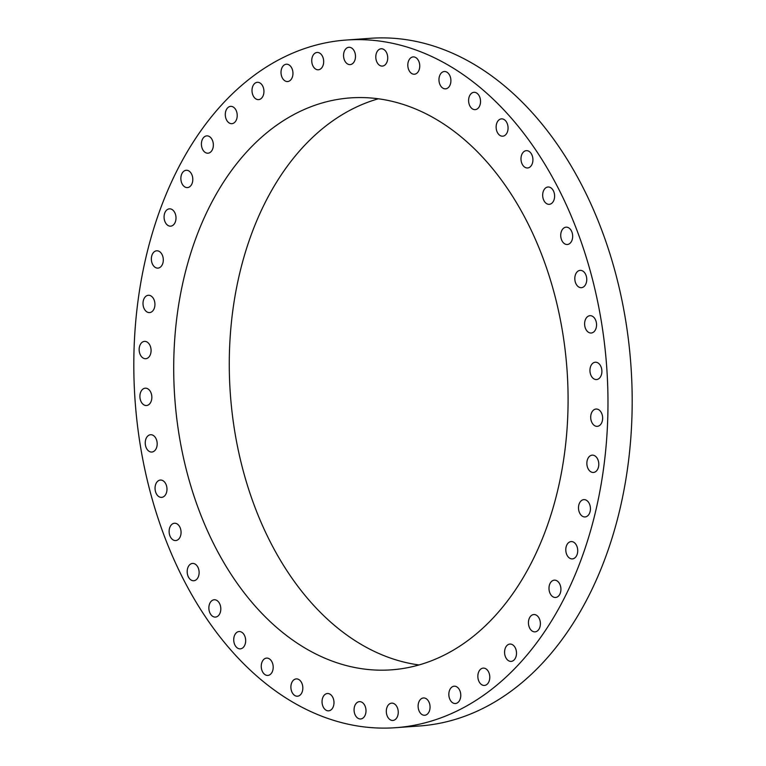 <?xml version="1.0" encoding="UTF-8"?>
<svg xmlns="http://www.w3.org/2000/svg" width="766" height="766" viewBox="0 0 766 766"><rect width="100%" height="100%" fill="white"/><g stroke="black" fill="none" stroke-linecap="round" stroke-linejoin="round"><path stroke-width="1.15" d="M295.877 678.944A8.685 5.956 -94.1 0 0 290.946 688.251A8.685 5.956 -94.1 0 0 297.486 696.217A8.685 5.956 -94.1 0 0 297.85 696.179A8.685 5.956 -94.1 0 0 302.781 686.863A8.685 5.956 -94.1 0 0 296.241 678.896A8.685 5.956 -94.1 0 0 295.877 678.944M604.719 345.677A344.719 236.416 -94.1 0 0 346.194 40.043A344.719 236.416 -94.1 0 0 137.076 422.056A344.719 236.416 -94.1 0 0 395.601 727.7A344.719 236.416 -94.1 0 0 604.719 345.677M395.601 727.7L419.806 725.957A344.719 236.416 -94.1 0 0 628.924 343.944A344.719 236.416 -94.1 0 0 370.399 38.3L346.194 40.043M378.347 98.795A286.704 196.632 -94.1 0 0 231.993 411.639A286.704 196.632 -94.1 0 0 419.031 664.955M565.375 352.111A286.704 196.632 -94.1 0 0 350.349 97.904A286.704 196.632 -94.1 0 0 176.419 415.632A286.704 196.632 -94.1 0 0 391.445 669.838A286.704 196.632 -94.1 0 0 565.375 352.111M326.192 693.785A8.685 5.956 -94.1 0 0 322.17 703.485A8.685 5.956 -94.1 0 0 328.633 710.838A8.685 5.956 -94.1 0 0 329.83 710.57A8.685 5.956 -94.1 0 0 333.861 700.861A8.685 5.956 -94.1 0 0 327.388 693.517A8.685 5.956 -94.1 0 0 326.192 693.785M357.425 702.317A8.685 5.956 -94.1 0 0 354.294 712.227A8.685 5.956 -94.1 0 0 360.652 718.968A8.685 5.956 -94.1 0 0 362.644 718.307A8.685 5.956 -94.1 0 0 365.775 708.397A8.685 5.956 -94.1 0 0 359.407 701.646A8.685 5.956 -94.1 0 0 357.425 702.317M388.927 704.366A8.685 5.956 -94.1 0 0 386.667 714.314A8.685 5.956 -94.1 0 0 392.901 720.461A8.685 5.956 -94.1 0 0 395.62 719.236A8.685 5.956 -94.1 0 0 397.889 709.287A8.685 5.956 -94.1 0 0 391.656 703.14A8.685 5.956 -94.1 0 0 388.927 704.366M420.065 699.885A8.685 5.956 -94.1 0 0 418.629 709.718A8.685 5.956 -94.1 0 0 424.699 715.272A8.685 5.956 -94.1 0 0 428.098 713.347A8.685 5.956 -94.1 0 0 429.535 703.514A8.685 5.956 -94.1 0 0 423.454 697.96A8.685 5.956 -94.1 0 0 420.065 699.885M450.197 688.979A8.685 5.956 -94.1 0 0 449.546 698.535A8.685 5.956 -94.1 0 0 455.425 703.523A8.685 5.956 -94.1 0 0 459.409 700.746A8.685 5.956 -94.1 0 0 460.069 691.191A8.685 5.956 -94.1 0 0 454.181 686.202A8.685 5.956 -94.1 0 0 450.197 688.979M478.721 671.859A8.685 5.956 -94.1 0 0 478.769 680.993A8.685 5.956 -94.1 0 0 484.447 685.436A8.685 5.956 -94.1 0 0 488.919 681.692A8.685 5.956 -94.1 0 0 488.871 672.548A8.685 5.956 -94.1 0 0 483.202 668.115A8.685 5.956 -94.1 0 0 478.721 671.859M505.053 648.879A8.685 5.956 -94.1 0 0 511.161 661.384A8.685 5.956 -94.1 0 0 516.025 656.577A8.685 5.956 -94.1 0 0 509.917 644.062A8.685 5.956 -94.1 0 0 505.053 648.879M528.645 620.498A8.685 5.956 -94.1 0 0 535.032 631.864A8.685 5.956 -94.1 0 0 540.183 625.908A8.685 5.956 -94.1 0 0 533.787 614.543A8.685 5.956 -94.1 0 0 528.645 620.498M549.03 587.302A8.685 5.956 -94.1 0 0 555.58 597.47A8.685 5.956 -94.1 0 0 560.884 590.318A8.685 5.956 -94.1 0 0 554.335 580.149A8.685 5.956 -94.1 0 0 549.03 587.302M565.787 549.969A8.685 5.956 -94.1 0 0 572.374 558.902A8.685 5.956 -94.1 0 0 577.727 550.515A8.685 5.956 -94.1 0 0 571.13 541.581A8.685 5.956 -94.1 0 0 565.787 549.969M578.579 509.246A8.685 5.956 -94.1 0 0 585.09 516.945A8.685 5.956 -94.1 0 0 590.356 507.331A8.685 5.956 -94.1 0 0 583.845 499.633A8.685 5.956 -94.1 0 0 578.579 509.246M587.139 465.977A8.685 5.956 -94.1 0 0 593.449 472.459A8.685 5.956 -94.1 0 0 598.514 461.62A8.685 5.956 -94.1 0 0 592.204 455.148A8.685 5.956 -94.1 0 0 587.139 465.977M591.295 421.041A8.685 5.956 -94.1 0 0 597.288 426.346A8.685 5.956 -94.1 0 0 602.047 414.339A8.685 5.956 -94.1 0 0 596.044 409.034A8.685 5.956 -94.1 0 0 591.295 421.041M590.969 375.34A8.685 5.956 -94.1 0 0 596.542 379.553A8.685 5.956 -94.1 0 0 600.87 366.435A8.685 5.956 -94.1 0 0 595.297 362.232A8.685 5.956 -94.1 0 0 590.969 375.34M586.162 329.82A8.685 5.956 -94.1 0 0 591.208 333.009A8.685 5.956 -94.1 0 0 596.168 327.886A8.685 5.956 -94.1 0 0 595.01 318.886A8.685 5.956 -94.1 0 0 589.964 315.688A8.685 5.956 -94.1 0 0 585.004 320.82A8.685 5.956 -94.1 0 0 586.162 329.82M576.98 285.392A8.685 5.956 -94.1 0 0 581.404 287.681A8.685 5.956 -94.1 0 0 586.497 281.984A8.685 5.956 -94.1 0 0 584.582 272.658A8.685 5.956 -94.1 0 0 580.159 270.369A8.685 5.956 -94.1 0 0 575.065 276.066A8.685 5.956 -94.1 0 0 576.98 285.392M563.594 242.975A8.685 5.956 -94.1 0 0 567.328 244.498A8.685 5.956 -94.1 0 0 572.528 238.207A8.685 5.956 -94.1 0 0 569.808 228.689A8.685 5.956 -94.1 0 0 566.084 227.176A8.685 5.956 -94.1 0 0 560.875 233.467A8.685 5.956 -94.1 0 0 563.594 242.975M546.282 203.421A8.685 5.956 -94.1 0 0 549.26 204.321A8.685 5.956 -94.1 0 0 554.546 197.427A8.685 5.956 -94.1 0 0 550.993 187.89A8.685 5.956 -94.1 0 0 548.016 187A8.685 5.956 -94.1 0 0 542.74 193.884A8.685 5.956 -94.1 0 0 546.282 203.421M525.409 167.543A8.685 5.956 -94.1 0 0 527.582 167.974A8.685 5.956 -94.1 0 0 532.906 160.467A8.685 5.956 -94.1 0 0 528.502 151.074A8.685 5.956 -94.1 0 0 526.338 150.653A8.685 5.956 -94.1 0 0 521.004 158.15A8.685 5.956 -94.1 0 0 525.409 167.543M501.385 136.07A8.685 5.956 -94.1 0 0 502.716 136.195A8.685 5.956 -94.1 0 0 508.069 128.075A8.685 5.956 -94.1 0 0 502.812 118.998A8.685 5.956 -94.1 0 0 501.471 118.874A8.685 5.956 -94.1 0 0 496.129 126.993A8.685 5.956 -94.1 0 0 501.385 136.07M474.709 109.643A8.685 5.956 -94.1 0 0 475.188 109.634A8.685 5.956 -94.1 0 0 480.531 100.901A8.685 5.956 -94.1 0 0 474.432 92.313A8.685 5.956 -94.1 0 0 473.943 92.322A8.685 5.956 -94.1 0 0 468.61 101.055A8.685 5.956 -94.1 0 0 474.709 109.643M445.917 88.799A8.685 5.956 -94.1 0 0 450.848 79.482A8.685 5.956 -94.1 0 0 444.309 71.525A8.685 5.956 -94.1 0 0 443.935 71.564A8.685 5.956 -94.1 0 0 439.014 80.88A8.685 5.956 -94.1 0 0 445.553 88.837A8.685 5.956 -94.1 0 0 445.917 88.799M415.593 73.957A8.685 5.956 -94.1 0 0 419.624 64.258A8.685 5.956 -94.1 0 0 413.161 56.904A8.685 5.956 -94.1 0 0 411.964 57.172A8.685 5.956 -94.1 0 0 407.933 66.872A8.685 5.956 -94.1 0 0 414.406 74.225A8.685 5.956 -94.1 0 0 415.593 73.957M384.369 65.426A8.685 5.956 -94.1 0 0 387.5 55.516A8.685 5.956 -94.1 0 0 381.142 48.765A8.685 5.956 -94.1 0 0 379.151 49.436A8.685 5.956 -94.1 0 0 376.02 59.346A8.685 5.956 -94.1 0 0 382.387 66.087A8.685 5.956 -94.1 0 0 384.369 65.426M352.867 63.377A8.685 5.956 -94.1 0 0 355.127 53.419A8.685 5.956 -94.1 0 0 348.894 47.281A8.685 5.956 -94.1 0 0 346.175 48.497A8.685 5.956 -94.1 0 0 343.905 58.455A8.685 5.956 -94.1 0 0 350.139 64.603A8.685 5.956 -94.1 0 0 352.867 63.377M321.73 67.848A8.685 5.956 -94.1 0 0 323.166 58.025A8.685 5.956 -94.1 0 0 317.086 52.461A8.685 5.956 -94.1 0 0 313.696 54.396A8.685 5.956 -94.1 0 0 312.26 64.229A8.685 5.956 -94.1 0 0 318.33 69.783A8.685 5.956 -94.1 0 0 321.73 67.848M291.597 78.764A8.685 5.956 -94.1 0 0 292.248 69.208A8.685 5.956 -94.1 0 0 286.369 64.22A8.685 5.956 -94.1 0 0 282.386 66.996A8.685 5.956 -94.1 0 0 281.725 76.552A8.685 5.956 -94.1 0 0 287.614 81.541A8.685 5.956 -94.1 0 0 291.597 78.764M263.073 95.884A8.685 5.956 -94.1 0 0 263.025 86.74A8.685 5.956 -94.1 0 0 257.347 82.307A8.685 5.956 -94.1 0 0 252.876 86.051A8.685 5.956 -94.1 0 0 252.924 95.185A8.685 5.956 -94.1 0 0 258.592 99.628A8.685 5.956 -94.1 0 0 263.073 95.884M236.742 118.864A8.685 5.956 -94.1 0 0 230.633 106.359A8.685 5.956 -94.1 0 0 225.769 111.166A8.685 5.956 -94.1 0 0 231.878 123.671A8.685 5.956 -94.1 0 0 236.742 118.864M213.149 147.244A8.685 5.956 -94.1 0 0 206.763 135.879A8.685 5.956 -94.1 0 0 201.611 141.834A8.685 5.956 -94.1 0 0 208.007 153.2A8.685 5.956 -94.1 0 0 213.149 147.244M192.764 180.431A8.685 5.956 -94.1 0 0 186.215 170.272A8.685 5.956 -94.1 0 0 180.91 177.425A8.685 5.956 -94.1 0 0 187.459 187.593A8.685 5.956 -94.1 0 0 192.764 180.431M176.008 217.774A8.685 5.956 -94.1 0 0 169.42 208.84A8.685 5.956 -94.1 0 0 164.068 217.218A8.685 5.956 -94.1 0 0 170.665 226.161A8.685 5.956 -94.1 0 0 176.008 217.774M163.215 258.487A8.685 5.956 -94.1 0 0 156.704 250.788A8.685 5.956 -94.1 0 0 151.438 260.411A8.685 5.956 -94.1 0 0 157.949 268.11A8.685 5.956 -94.1 0 0 163.215 258.487M154.655 301.756A8.685 5.956 -94.1 0 0 148.345 295.274A8.685 5.956 -94.1 0 0 143.28 306.113A8.685 5.956 -94.1 0 0 149.59 312.595A8.685 5.956 -94.1 0 0 154.655 301.756M150.49 346.701A8.685 5.956 -94.1 0 0 144.496 341.387A8.685 5.956 -94.1 0 0 139.747 353.404A8.685 5.956 -94.1 0 0 145.741 358.708A8.685 5.956 -94.1 0 0 150.49 346.701M150.825 392.393A8.685 5.956 -94.1 0 0 145.253 388.19A8.685 5.956 -94.1 0 0 140.925 401.307A8.685 5.956 -94.1 0 0 146.498 405.511A8.685 5.956 -94.1 0 0 150.825 392.393M155.632 437.922A8.685 5.956 -94.1 0 0 150.586 434.724A8.685 5.956 -94.1 0 0 145.626 439.856A8.685 5.956 -94.1 0 0 146.785 448.857A8.685 5.956 -94.1 0 0 151.831 452.045A8.685 5.956 -94.1 0 0 156.791 446.923A8.685 5.956 -94.1 0 0 155.632 437.922M164.814 482.341A8.685 5.956 -94.1 0 0 160.391 480.052A8.685 5.956 -94.1 0 0 155.297 485.759A8.685 5.956 -94.1 0 0 157.212 495.085A8.685 5.956 -94.1 0 0 161.636 497.373A8.685 5.956 -94.1 0 0 166.729 491.676A8.685 5.956 -94.1 0 0 164.814 482.341M178.2 524.767A8.685 5.956 -94.1 0 0 174.466 523.245A8.685 5.956 -94.1 0 0 169.267 529.536A8.685 5.956 -94.1 0 0 171.977 539.044A8.685 5.956 -94.1 0 0 175.711 540.566A8.685 5.956 -94.1 0 0 180.92 534.275A8.685 5.956 -94.1 0 0 178.2 524.767M195.502 564.312A8.685 5.956 -94.1 0 0 192.534 563.422A8.685 5.956 -94.1 0 0 187.249 570.316A8.685 5.956 -94.1 0 0 190.801 579.852A8.685 5.956 -94.1 0 0 193.779 580.743A8.685 5.956 -94.1 0 0 199.055 573.849A8.685 5.956 -94.1 0 0 195.502 564.312M216.385 600.19A8.685 5.956 -94.1 0 0 214.212 599.768A8.685 5.956 -94.1 0 0 208.879 607.275A8.685 5.956 -94.1 0 0 213.293 616.668A8.685 5.956 -94.1 0 0 215.457 617.09A8.685 5.956 -94.1 0 0 220.79 609.592A8.685 5.956 -94.1 0 0 216.385 600.19M240.409 631.663A8.685 5.956 -94.1 0 0 239.069 631.548A8.685 5.956 -94.1 0 0 233.726 639.658A8.685 5.956 -94.1 0 0 238.982 648.745A8.685 5.956 -94.1 0 0 240.313 648.859A8.685 5.956 -94.1 0 0 245.666 640.749A8.685 5.956 -94.1 0 0 240.409 631.663M267.085 658.099A8.685 5.956 -94.1 0 0 266.606 658.099A8.685 5.956 -94.1 0 0 261.263 666.841A8.685 5.956 -94.1 0 0 267.363 675.43A8.685 5.956 -94.1 0 0 267.851 675.42A8.685 5.956 -94.1 0 0 273.184 666.688A8.685 5.956 -94.1 0 0 267.085 658.099"/></g></svg>
